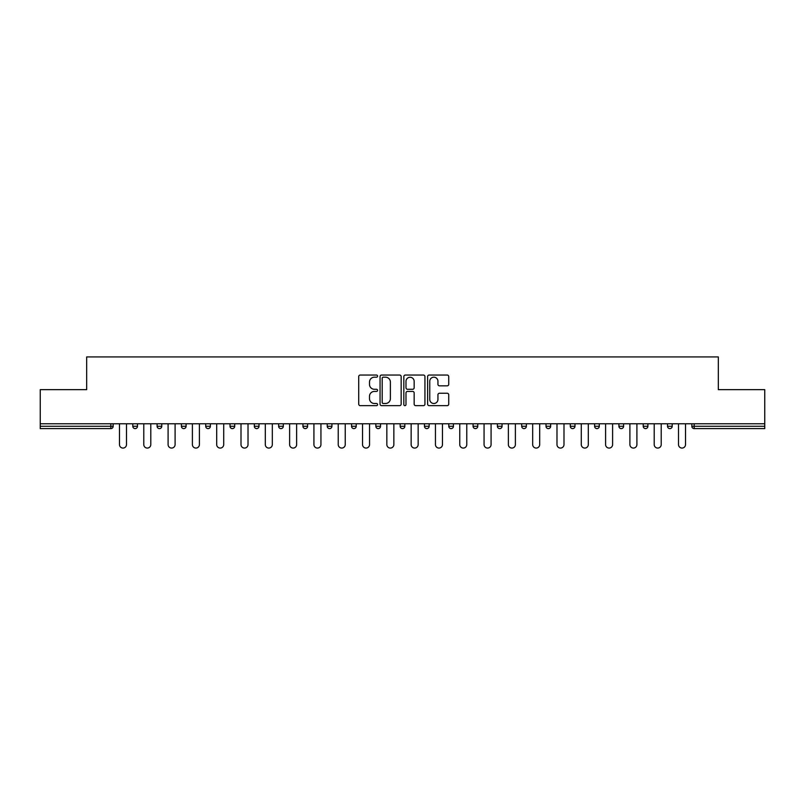 <?xml version="1.0" encoding="UTF-8"?>
<svg xmlns="http://www.w3.org/2000/svg" width="805" height="805" viewBox="0 0 805 805"><rect width="100%" height="100%" fill="white"/><g stroke="black" fill="none" stroke-linecap="round" stroke-linejoin="round"><path stroke-width="1.21" d="M377.575 376.126A1.067 1.067 0 0 0 376.499 375.05L360.248 375.05A1.53 1.53 0 0 0 358.718 376.579L358.718 404.11A1.53 1.53 0 0 0 360.248 405.64L376.499 405.64A1.067 1.067 0 0 0 377.575 404.573A1.067 1.067 0 0 0 376.499 403.496L374.395 403.496A4.89 4.89 0 0 1 369.505 398.606L369.505 396.312A4.89 4.89 0 0 1 374.395 391.421L376.499 391.421A1.067 1.067 0 0 0 377.575 390.345A1.067 1.067 0 0 0 376.499 389.278L374.395 389.278A4.89 4.89 0 0 1 369.505 384.388L369.505 382.093A4.89 4.89 0 0 1 374.395 377.193L376.499 377.193A1.067 1.067 0 0 0 377.575 376.126M447.198 385.837A1.53 1.53 0 0 0 448.727 384.307L448.727 376.579A1.53 1.53 0 0 0 447.198 375.05L429.146 375.05A1.53 1.53 0 0 0 427.616 376.579L427.616 404.11A1.53 1.53 0 0 0 429.146 405.64L447.198 405.64A1.53 1.53 0 0 0 448.727 404.11L448.727 394.782A1.53 1.53 0 0 0 447.198 393.253L439.47 393.253A1.53 1.53 0 0 0 437.94 394.782L437.94 399.411A4.095 4.095 0 0 1 433.855 403.496A4.095 4.095 0 0 1 429.759 399.411L429.759 381.288A4.095 4.095 0 0 1 433.855 377.193A4.095 4.095 0 0 1 437.94 381.288L437.94 384.307A1.53 1.53 0 0 0 439.47 385.837L447.198 385.837M40.25 423.772L40.25 389.65L86.678 389.65L86.678 356.927L718.322 356.927L718.322 389.65L764.75 389.65L764.75 423.772L40.25 423.772L40.25 426.258L110.828 426.258L110.828 423.772M401.162 376.579A1.53 1.53 0 0 0 399.632 375.05L381.59 375.05A1.53 1.53 0 0 0 380.061 376.579L380.061 404.11A1.53 1.53 0 0 0 381.59 405.64L399.632 405.64A1.53 1.53 0 0 0 401.162 404.11L401.162 376.579M405.368 375.05L423.41 375.05A1.53 1.53 0 0 1 424.939 376.579L424.939 404.11A1.53 1.53 0 0 1 423.41 405.64L415.692 405.64A1.53 1.53 0 0 1 414.162 404.11L414.162 392.951A1.53 1.53 0 0 0 412.633 391.421L407.511 391.421A1.53 1.53 0 0 0 405.982 392.951L405.982 404.573A1.067 1.067 0 0 1 404.905 405.64A1.067 1.067 0 0 1 403.838 404.573L403.838 376.579A1.53 1.53 0 0 1 405.368 375.05M110.828 428.602A2.335 2.335 0 0 0 113.163 426.258L110.828 426.258L110.828 428.602A2.335 2.335 0 0 0 113.163 426.258L113.163 423.772L113.163 426.258A2.335 2.335 0 0 1 110.828 428.602L40.25 428.602L40.25 426.258M764.75 423.772L764.75 428.602L694.172 428.602A2.335 2.335 0 0 1 691.837 426.258L691.837 423.772L691.837 426.258L764.75 426.258M132.795 423.772L132.795 426.258L132.795 423.772M135.139 428.602A2.335 2.335 0 0 1 132.795 426.258A2.335 2.335 0 0 0 135.139 428.602A2.335 2.335 0 0 0 137.474 426.258L137.474 423.772L137.474 426.258A2.335 2.335 0 0 1 135.139 428.602A2.335 2.335 0 0 1 132.795 426.258L137.474 426.258A2.335 2.335 0 0 1 135.139 428.602M157.106 423.772L157.106 426.258L157.106 423.772M161.775 423.772L161.775 426.258L161.775 423.772M181.407 423.772L181.407 426.258L181.407 423.772M186.086 423.772L186.086 426.258A2.335 2.335 0 0 1 183.751 428.602A2.335 2.335 0 0 1 181.407 426.258A2.335 2.335 0 0 0 183.751 428.602A2.335 2.335 0 0 0 186.086 426.258A2.335 2.335 0 0 1 183.751 428.602A2.335 2.335 0 0 1 181.407 426.258L186.086 426.258M205.718 423.772L205.718 426.258L205.718 423.772M210.387 423.772L210.387 426.258L210.387 423.772M230.019 423.772L230.019 426.258L230.019 423.772M234.698 423.772L234.698 426.258L234.698 423.772M258.999 423.772L258.999 426.258L254.33 426.258A2.335 2.335 0 0 0 256.664 428.602A2.335 2.335 0 0 1 254.33 426.258L254.33 423.772M278.631 423.772L278.631 426.258L278.631 423.772M283.31 423.772L283.31 426.258L283.31 423.772M302.942 423.772L302.942 426.258L302.942 423.772M307.611 423.772L307.611 426.258L307.611 423.772M327.243 423.772L327.243 426.258L327.243 423.772M331.922 423.772L331.922 426.258A2.335 2.335 0 0 1 329.587 428.602A2.335 2.335 0 0 1 327.243 426.258A2.335 2.335 0 0 0 329.587 428.602A2.335 2.335 0 0 1 327.243 426.258L331.922 426.258A2.335 2.335 0 0 1 329.587 428.602M351.554 423.772L351.554 426.258L351.554 423.772M356.223 423.772L356.223 426.258L356.223 423.772M380.534 423.772L380.534 426.258L375.855 426.258A2.335 2.335 0 0 0 378.199 428.602A2.335 2.335 0 0 1 375.855 426.258L375.855 423.772M400.166 423.772L400.166 426.258L400.166 423.772M404.835 423.772L404.835 426.258L404.835 423.772M424.466 423.772L424.466 426.258L424.466 423.772M429.146 423.772L429.146 426.258L429.146 423.772M453.446 423.772L453.446 426.258A2.335 2.335 0 0 1 451.112 428.602A2.335 2.335 0 0 1 448.777 426.258L448.777 423.772M477.757 423.772L477.757 426.258A2.335 2.335 0 0 1 475.413 428.602A2.335 2.335 0 0 1 473.078 426.258L473.078 423.772M502.058 423.772L502.058 426.258A2.335 2.335 0 0 1 499.724 428.602A2.335 2.335 0 0 1 497.389 426.258L497.389 423.772M526.369 423.772L526.369 426.258A2.335 2.335 0 0 1 524.025 428.602A2.335 2.335 0 0 1 521.69 426.258L521.69 423.772M548.336 428.602A2.335 2.335 0 0 0 550.67 426.258L550.67 423.772L550.67 426.258A2.335 2.335 0 0 1 548.336 428.602A2.335 2.335 0 0 1 546.001 426.258L546.001 423.772M574.981 423.772L574.981 426.258A2.335 2.335 0 0 1 572.637 428.602A2.335 2.335 0 0 1 570.302 426.258L570.302 423.772M594.613 423.772L594.613 426.258L594.613 423.772M599.282 423.772L599.282 426.258A2.335 2.335 0 0 1 596.948 428.602A2.335 2.335 0 0 1 594.613 426.258L599.282 426.258A2.335 2.335 0 0 1 596.948 428.602M621.249 428.602A2.335 2.335 0 0 0 623.593 426.258L623.593 423.772L623.593 426.258A2.335 2.335 0 0 1 621.249 428.602A2.335 2.335 0 0 1 618.914 426.258L618.914 423.772M643.225 423.772L643.225 426.258L643.225 423.772M647.894 423.772L647.894 426.258A2.335 2.335 0 0 1 645.56 428.602A2.335 2.335 0 0 1 643.225 426.258L647.894 426.258A2.335 2.335 0 0 1 645.56 428.602A2.335 2.335 0 0 0 647.894 426.258M667.526 426.258A2.335 2.335 0 0 0 669.861 428.602A2.335 2.335 0 0 0 672.205 426.258L672.205 423.772L672.205 426.258L667.526 426.258A2.335 2.335 0 0 0 669.861 428.602A2.335 2.335 0 0 1 667.526 426.258L667.526 423.772M159.44 428.602A2.335 2.335 0 0 1 157.106 426.258A2.335 2.335 0 0 0 159.44 428.602A2.335 2.335 0 0 0 161.775 426.258A2.335 2.335 0 0 1 159.44 428.602A2.335 2.335 0 0 1 157.106 426.258L161.775 426.258A2.335 2.335 0 0 1 159.44 428.602M208.052 428.602A2.335 2.335 0 0 1 205.718 426.258A2.335 2.335 0 0 0 208.052 428.602A2.335 2.335 0 0 0 210.387 426.258A2.335 2.335 0 0 1 208.052 428.602A2.335 2.335 0 0 1 205.718 426.258L210.387 426.258A2.335 2.335 0 0 1 208.052 428.602M232.363 428.602A2.335 2.335 0 0 1 230.019 426.258A2.335 2.335 0 0 0 232.363 428.602A2.335 2.335 0 0 0 234.698 426.258A2.335 2.335 0 0 1 232.363 428.602A2.335 2.335 0 0 1 230.019 426.258L234.698 426.258A2.335 2.335 0 0 1 232.363 428.602M256.664 428.602A2.335 2.335 0 0 0 258.999 426.258A2.335 2.335 0 0 1 256.664 428.602A2.335 2.335 0 0 1 254.33 426.258M280.975 428.602A2.335 2.335 0 0 1 278.631 426.258A2.335 2.335 0 0 0 280.975 428.602A2.335 2.335 0 0 0 283.31 426.258A2.335 2.335 0 0 1 280.975 428.602A2.335 2.335 0 0 1 278.631 426.258L283.31 426.258A2.335 2.335 0 0 1 280.975 428.602M305.276 428.602A2.335 2.335 0 0 1 302.942 426.258L307.611 426.258A2.335 2.335 0 0 1 305.276 428.602A2.335 2.335 0 0 0 307.611 426.258A2.335 2.335 0 0 1 305.276 428.602M353.888 428.602A2.335 2.335 0 0 1 351.554 426.258A2.335 2.335 0 0 0 353.888 428.602A2.335 2.335 0 0 0 356.223 426.258A2.335 2.335 0 0 1 353.888 428.602A2.335 2.335 0 0 1 351.554 426.258L356.223 426.258A2.335 2.335 0 0 1 353.888 428.602M380.534 426.258A2.335 2.335 0 0 1 378.199 428.602A2.335 2.335 0 0 0 380.534 426.258A2.335 2.335 0 0 1 378.199 428.602A2.335 2.335 0 0 1 375.855 426.258M402.5 428.602A2.335 2.335 0 0 1 400.166 426.258L404.835 426.258A2.335 2.335 0 0 1 402.5 428.602A2.335 2.335 0 0 0 404.835 426.258M426.801 428.602A2.335 2.335 0 0 1 424.466 426.258A2.335 2.335 0 0 0 426.801 428.602A2.335 2.335 0 0 0 429.146 426.258A2.335 2.335 0 0 1 426.801 428.602A2.335 2.335 0 0 1 424.466 426.258L429.146 426.258A2.335 2.335 0 0 1 426.801 428.602M383.271 377.193A1.067 1.067 0 0 0 382.194 378.27L382.194 402.43A1.067 1.067 0 0 0 383.271 403.496L385.484 403.496A4.89 4.89 0 0 0 390.385 398.606L390.385 382.093A4.89 4.89 0 0 0 385.484 377.193L383.271 377.193M414.162 381.359A4.095 4.095 0 0 0 410.067 377.273A4.095 4.095 0 0 0 405.982 381.359L405.982 387.748A1.53 1.53 0 0 0 407.511 389.278L412.633 389.278A1.53 1.53 0 0 0 414.162 387.748L414.162 381.359M119.482 444.571L119.482 423.772L119.482 444.571A3.502 3.502 0 0 0 122.984 448.073A3.502 3.502 0 0 0 126.486 444.571L126.486 423.772M143.783 444.571L143.783 423.772L143.783 444.571A3.502 3.502 0 0 0 147.285 448.073A3.502 3.502 0 0 0 150.797 444.571L150.797 423.772M168.094 444.571L168.094 423.772L168.094 444.571A3.502 3.502 0 0 0 171.596 448.073A3.502 3.502 0 0 0 175.098 444.571L175.098 423.772M192.395 444.571L192.395 423.772L192.395 444.571A3.502 3.502 0 0 0 195.897 448.073A3.502 3.502 0 0 0 199.409 444.571L199.409 423.772M216.696 444.571L216.696 423.772L216.696 444.571A3.502 3.502 0 0 0 220.208 448.073A3.502 3.502 0 0 0 223.71 444.571L223.71 423.772M241.007 444.571L241.007 423.772L241.007 444.571A3.502 3.502 0 0 0 244.509 448.073A3.502 3.502 0 0 0 248.02 444.571L248.02 423.772M265.308 444.571L265.308 423.772L265.308 444.571A3.502 3.502 0 0 0 268.82 448.073A3.502 3.502 0 0 0 272.321 444.571L272.321 423.772M289.619 444.571L289.619 423.772L289.619 444.571A3.502 3.502 0 0 0 293.121 448.073A3.502 3.502 0 0 0 296.632 444.571L296.632 423.772M313.92 444.571L313.92 423.772L313.92 444.571A3.502 3.502 0 0 0 317.432 448.073A3.502 3.502 0 0 0 320.933 444.571L320.933 423.772M338.231 444.571L338.231 423.772L338.231 444.571A3.502 3.502 0 0 0 341.733 448.073A3.502 3.502 0 0 0 345.244 444.571L345.244 423.772M362.532 444.571L362.532 423.772L362.532 444.571A3.502 3.502 0 0 0 366.044 448.073A3.502 3.502 0 0 0 369.545 444.571L369.545 423.772M386.843 444.571L386.843 423.772L386.843 444.571A3.502 3.502 0 0 0 390.345 448.073A3.502 3.502 0 0 0 393.856 444.571L393.856 423.772M411.144 444.571L411.144 423.772L411.144 444.571A3.502 3.502 0 0 0 414.656 448.073A3.502 3.502 0 0 0 418.157 444.571L418.157 423.772M435.455 444.571L435.455 423.772L435.455 444.571A3.502 3.502 0 0 0 438.956 448.073A3.502 3.502 0 0 0 442.468 444.571L442.468 423.772M459.756 444.571L459.756 423.772L459.756 444.571A3.502 3.502 0 0 0 463.267 448.073A3.502 3.502 0 0 0 466.769 444.571L466.769 423.772M484.067 444.571L484.067 423.772L484.067 444.571A3.502 3.502 0 0 0 487.568 448.073A3.502 3.502 0 0 0 491.08 444.571L491.08 423.772M508.368 444.571L508.368 423.772L508.368 444.571A3.502 3.502 0 0 0 511.879 448.073A3.502 3.502 0 0 0 515.381 444.571L515.381 423.772M532.679 444.571L532.679 423.772L532.679 444.571A3.502 3.502 0 0 0 536.18 448.073A3.502 3.502 0 0 0 539.692 444.571L539.692 423.772M556.98 444.571L556.98 423.772L556.98 444.571A3.502 3.502 0 0 0 560.491 448.073A3.502 3.502 0 0 0 563.993 444.571L563.993 423.772M581.29 444.571L581.29 423.772L581.29 444.571A3.502 3.502 0 0 0 584.792 448.073A3.502 3.502 0 0 0 588.304 444.571L588.304 423.772M605.591 444.571L605.591 423.772L605.591 444.571A3.502 3.502 0 0 0 609.103 448.073A3.502 3.502 0 0 0 612.605 444.571L612.605 423.772M629.902 444.571L629.902 423.772L629.902 444.571A3.502 3.502 0 0 0 633.404 448.073A3.502 3.502 0 0 0 636.906 444.571L636.906 423.772M654.203 444.571L654.203 423.772L654.203 444.571A3.502 3.502 0 0 0 657.715 448.073A3.502 3.502 0 0 0 661.217 444.571L661.217 423.772M678.514 444.571L678.514 423.772L678.514 444.571A3.502 3.502 0 0 0 682.016 448.073A3.502 3.502 0 0 0 685.518 444.571L685.518 423.772M694.172 423.772L694.172 428.602M451.112 428.602A2.335 2.335 0 0 0 453.446 426.258L448.777 426.258M475.413 428.602A2.335 2.335 0 0 0 477.757 426.258L473.078 426.258M499.724 428.602A2.335 2.335 0 0 0 502.058 426.258L497.389 426.258M524.025 428.602A2.335 2.335 0 0 0 526.369 426.258L521.69 426.258M550.67 426.258L546.001 426.258M572.637 428.602A2.335 2.335 0 0 0 574.981 426.258L570.302 426.258M623.593 426.258L618.914 426.258M669.861 428.602A2.335 2.335 0 0 0 672.205 426.258"/></g></svg>
